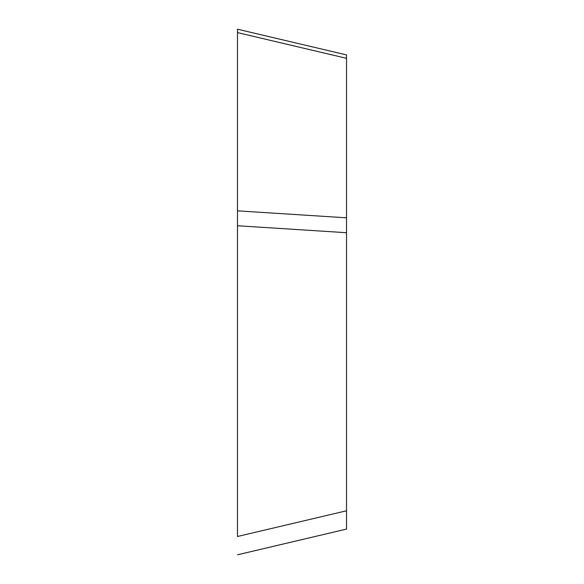 <?xml version="1.0" encoding="UTF-8"?>
<svg xmlns="http://www.w3.org/2000/svg" width="584" height="584" viewBox="0 0 584 584"><rect width="100%" height="100%" fill="white"/><g stroke="black" fill="none" stroke-linecap="round" stroke-linejoin="round"><path stroke-width="0.88" d="M237.476 554.8L346.524 529.082L346.524 58.32L237.476 32.602L237.476 536.499L237.476 29.2L346.524 54.918L346.524 58.32L346.524 54.918M346.524 232.717L237.476 225.745L237.476 210.846L237.476 225.745L237.476 210.846L346.524 217.81M346.524 510.781L237.476 536.499"/></g></svg>
